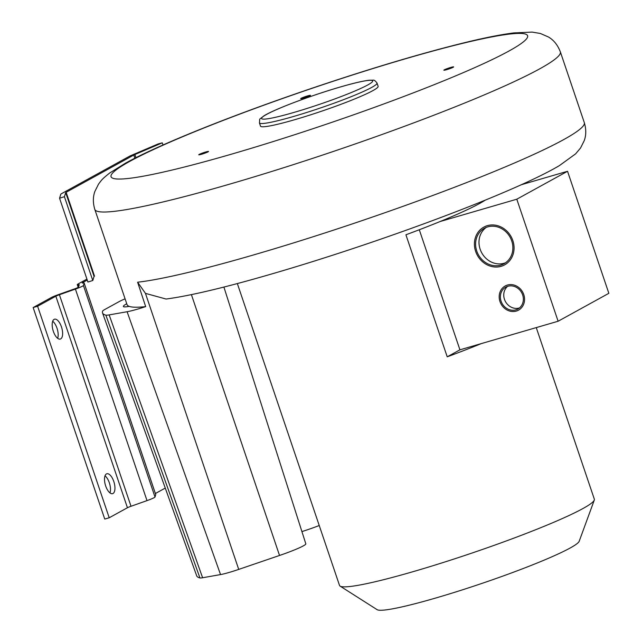<?xml version="1.0" encoding="UTF-8"?>
<svg xmlns="http://www.w3.org/2000/svg" width="642" height="642" viewBox="0 0 642 642"><rect width="100%" height="100%" fill="white"/><g stroke="black" fill="none" stroke-linecap="round" stroke-linejoin="round"><path stroke-width="0.96" d="M94.815 209.42A245.742 21.563 -18.7 0 0 281.653 168.356A245.742 21.563 -18.7 0 0 539.569 68.919A245.742 21.563 -18.7 0 0 560.354 51.85C557.713 45.02 553.717 40.053 548.372 36.947L540.339 33.472L532.146 32.1L513.969 32.902C501.442 34.467 485.376 37.629 465.755 42.396C423.006 52.853 372.745 67.795 314.989 87.224C235.229 114.132 159.89 144.105 125.439 163.196L109.726 172.979C101.436 179.535 101.5 180.25 98.595 184.013L94.88 191.42C92.889 196.925 92.865 202.928 94.815 209.42L127.036 304.613A245.742 21.563 -18.7 0 0 129.17 306.37A245.742 21.563 161.3 0 0 145.678 306.627A25.865 2.271 161.3 0 1 127.1 311.731L109.156 314.893A25.865 2.271 161.3 0 1 105.858 315.142A271.606 23.826 161.3 0 1 102.543 312.935A271.606 23.826 161.3 0 1 102.616 311.129A25.865 2.271 161.3 0 1 104.798 309.5L118.987 301.692A25.865 2.271 161.3 0 1 125.078 298.843M485.28 200.127A134.515 11.805 161.3 0 1 479.694 203.434A134.515 11.805 161.3 0 1 440.035 221.554A134.515 11.805 161.3 0 1 405.913 234.787L447.225 356.824L459.929 349.826L419.29 229.756M536.263 327.605L594.34 499.179A134.515 11.805 161.3 0 1 594.291 500.078A134.515 11.805 161.3 0 1 582.96 508.528A134.515 11.805 161.3 0 1 446.206 561.549A134.515 11.805 161.3 0 1 340.099 586.114A134.515 11.805 161.3 0 1 339.514 585.432L237.339 283.555M594.291 500.078L579.18 541.286A106.917 9.381 161.3 0 1 570.176 547.995A106.917 9.381 161.3 0 1 461.47 590.15A106.917 9.381 161.3 0 1 377.135 609.675L340.099 586.114M521.304 184.736L567.536 171.278L516.802 199.205L558.115 321.241L481.339 343.59A134.515 11.805 161.3 0 1 447.225 356.824M440.035 221.554L516.802 199.205M558.115 321.241L608.849 293.314L567.536 171.278M481.339 343.59L459.929 349.826M507.87 286.268A12.503 11.179 -118.8 0 0 505.84 287.11A12.503 11.179 -118.8 0 0 501.53 302.35A12.503 11.179 -118.8 0 0 515.863 309.861A12.503 11.179 -118.8 0 0 517.893 309.011A12.503 11.179 -118.8 0 0 522.203 293.771A12.503 11.179 -118.8 0 0 507.87 286.268M487.768 226.875A20.263 18.12 -118.8 0 0 484.469 228.239A20.263 18.12 -118.8 0 0 477.488 252.94A20.263 18.12 -118.8 0 0 500.712 265.114A20.263 18.12 -118.8 0 0 504.01 263.742A20.263 18.12 -118.8 0 0 511 239.049A20.263 18.12 -118.8 0 0 487.768 226.875M507.621 286.34A12.503 11.179 -118.8 0 0 505.382 301.459A12.503 11.179 -118.8 0 0 519.242 308A12.503 11.179 -118.8 0 0 519.498 307.919A12.503 11.179 61.2 0 1 519.242 308A12.503 11.179 -118.8 0 1 505.382 301.459A12.503 11.179 -118.8 0 1 507.621 286.34M486.219 227.412A20.263 18.12 -118.8 0 0 481.323 252.057A20.263 18.12 -118.8 0 0 504.098 263.252A20.263 18.12 -118.8 0 0 505.647 262.714A20.263 18.12 61.2 0 1 504.098 263.252A20.263 18.12 -118.8 0 1 481.323 252.057A20.263 18.12 -118.8 0 1 486.219 227.412M560.354 51.85L584.308 122.63C586.258 129.122 586.234 135.117 584.252 140.622L580.537 148.029L575.633 153.831L559.463 165.564C526.946 184.92 448.453 216.33 365.041 244.522C325.197 257.972 287.961 269.528 253.309 279.206C215.688 289.694 186.613 296.307 166.085 299.036L145.461 293.378L137.613 282.199L145.678 306.627M259.416 122.879L260.516 126.129A62.081 5.449 -18.7 0 0 294.967 119.629A62.081 5.449 -18.7 0 0 378.13 86.325L377.023 83.067C375.297 80.748 373.965 79.793 373.042 80.194L369.319 80.226C363.236 80.876 353.549 83.139 340.252 86.999C311.474 95.313 273.845 109.461 263.822 115.929C258.028 120.656 260.179 117.679 259.416 122.879A62.081 5.449 -18.7 0 0 293.867 116.379A62.081 5.449 -18.7 0 0 377.023 83.067M452.466 67.466L444.657 69.93L452.466 67.466M200.32 154.473L207.727 151.737L200.32 154.473M305.183 96.749L301.491 98.395L309.661 95.634L305.183 96.749M87.256 280.072L82.625 282.624A5.176 0.457 -18.7 0 0 82.184 282.986A5.176 0.457 -18.7 0 0 82.497 283.034L83.532 282.953A10.344 0.907 161.3 0 1 84.15 283.058A10.344 0.907 161.3 0 1 84.15 283.114L83.412 285.489A10.344 0.907 161.3 0 1 75.411 289.085L59.409 294.742A5.176 0.457 -18.7 0 0 55.838 296.211L37.613 306.242L33.151 307.542L51.376 297.511A10.344 0.907 161.3 0 1 58.51 294.574L74.512 288.908A5.176 0.457 -18.7 0 0 78.509 287.11L79.255 284.743A5.176 0.457 -18.7 0 0 79.255 284.711A5.176 0.457 -18.7 0 0 78.942 284.663L77.907 284.743A10.344 0.907 161.3 0 1 77.289 284.639A10.344 0.907 161.3 0 1 78.163 283.925L86.927 279.101M165.267 488.081L155.388 493.513M66.134 192.287L133.777 155.051A5.176 0.457 161.3 0 1 134.892 154.529L162.274 142.837L158.213 143.92L131.546 155.3A10.344 0.907 -18.7 0 0 129.315 156.351L61.672 193.587A10.344 0.907 -18.7 0 0 60.797 194.245L59.554 198.226L64.417 196.701L65.693 192.616A5.176 0.457 161.3 0 1 66.134 192.287L94.494 276.084A5.176 0.457 161.3 0 0 94.061 276.413L65.693 192.616M155.717 494.541A10.344 0.907 161.3 0 1 155.749 494.589A10.344 0.907 161.3 0 1 155.749 494.645L155.011 497.02A10.344 0.907 161.3 0 1 147.01 500.616L131.008 506.273A5.176 0.457 -18.7 0 0 127.437 507.742L109.212 517.773L104.75 519.073L33.151 307.542M59.554 198.226L87.914 282.023L92.785 280.506L94.061 276.413M92.785 280.506L64.417 196.701M163.004 144.996L162.274 142.837M105.007 475.826A10.344 4.542 -106.2 0 1 109.975 492.904M57.66 338.318A10.344 4.542 73.8 0 0 52.684 321.249M37.613 306.242L109.212 517.773M113.032 493.473A10.344 4.542 -106.2 0 1 112.615 493.65A10.344 4.542 -106.2 0 1 105.513 485.464A10.344 4.542 -106.2 0 1 106.42 473.948A10.344 4.542 -106.2 0 1 106.829 473.78A10.344 4.542 -106.2 0 1 113.939 481.957A10.344 4.542 -106.2 0 1 113.032 493.473M54.097 319.371A10.344 4.542 73.8 0 0 53.19 330.887A10.344 4.542 73.8 0 0 60.292 339.064A10.344 4.542 73.8 0 0 60.709 338.896A10.344 4.542 73.8 0 0 61.616 327.38A10.344 4.542 73.8 0 0 54.506 319.194A10.344 4.542 73.8 0 0 54.097 319.371M301.925 531.592A29.596 2.6 -18.7 0 0 319.235 525.525M223.898 287.046L305.825 543.83A29.596 2.6 161.3 0 1 279.527 555.466L238.72 569.406A20.977 1.838 161.3 0 1 220.543 574.582L202.607 577.752A20.977 1.838 161.3 0 1 199.935 577.944A266.719 23.401 161.3 0 1 196.677 575.786L102.543 312.935M126.739 303.738A38.681 3.395 -18.7 0 0 123.36 306.483A38.681 3.395 -18.7 0 0 129.17 306.37M444.28 69.842A5.176 0.457 161.3 0 1 449.713 67.755A5.176 0.457 161.3 0 1 453.645 66.888A5.176 0.457 161.3 0 1 453.204 67.249A5.176 0.457 161.3 0 1 447.779 69.336A5.176 0.457 161.3 0 1 443.847 70.203A5.176 0.457 161.3 0 1 444.28 69.842M207.631 151.504A5.176 0.457 161.3 0 1 208.546 151.464A5.176 0.457 161.3 0 1 205.207 153.053A5.176 0.457 161.3 0 1 199.654 154.738A5.176 0.457 161.3 0 1 198.747 154.778A5.176 0.457 161.3 0 1 202.078 153.197A5.176 0.457 161.3 0 1 207.631 151.504M306.049 97.335A5.176 0.457 161.3 0 1 300.681 98.675A5.176 0.457 161.3 0 1 305.102 96.693A5.176 0.457 161.3 0 1 310.479 95.353A5.176 0.457 161.3 0 1 306.049 97.335M516.272 311.081A13.795 12.334 61.2 0 1 500.455 302.791A13.795 12.334 61.2 0 1 505.214 285.979A13.795 12.334 61.2 0 1 507.461 285.04A13.795 12.334 61.2 0 1 523.278 293.33A13.795 12.334 61.2 0 1 518.519 310.15A13.795 12.334 61.2 0 1 516.272 311.081M501.129 266.334A21.555 19.276 61.2 0 1 476.412 253.381A21.555 19.276 61.2 0 1 483.843 227.107A21.555 19.276 61.2 0 1 487.358 225.655A21.555 19.276 61.2 0 1 512.067 238.599A21.555 19.276 61.2 0 1 504.636 264.873A21.555 19.276 61.2 0 1 501.129 266.334M584.308 122.63A245.742 21.563 161.3 0 1 563.524 139.699A245.742 21.563 161.3 0 1 349.136 224.973A245.742 21.563 161.3 0 1 137.613 282.199M129.652 161.447A219.877 19.292 -18.7 0 0 233.07 153.703A219.877 19.292 -18.7 0 0 508.994 51.007A219.877 19.292 -18.7 0 0 405.567 58.751A219.877 19.292 -18.7 0 0 129.652 161.447M294.116 112.382A58.631 5.144 -18.7 0 0 367.697 84.993A58.631 5.144 -18.7 0 0 340.116 87.055A58.631 5.144 -18.7 0 0 266.542 114.445A58.631 5.144 -18.7 0 0 294.116 112.382M134.852 158.237L133.777 155.051M135.96 157.675L134.892 154.529M77.907 284.743L78.605 286.813M78.942 284.663L79.118 285.176M55.838 296.211L127.437 507.742M59.409 294.742L131.008 506.273M75.411 289.085L147.01 500.616M83.412 285.489L155.011 497.02M84.15 283.114L155.749 494.645M145.461 293.378L238.72 569.406M191.404 294.63L279.527 555.466M127.1 311.731L220.543 574.582M109.156 314.893L202.607 577.752M105.858 315.142L199.935 577.944M77.289 284.639L78.204 287.367M84.15 283.058L155.749 494.589"/></g></svg>
